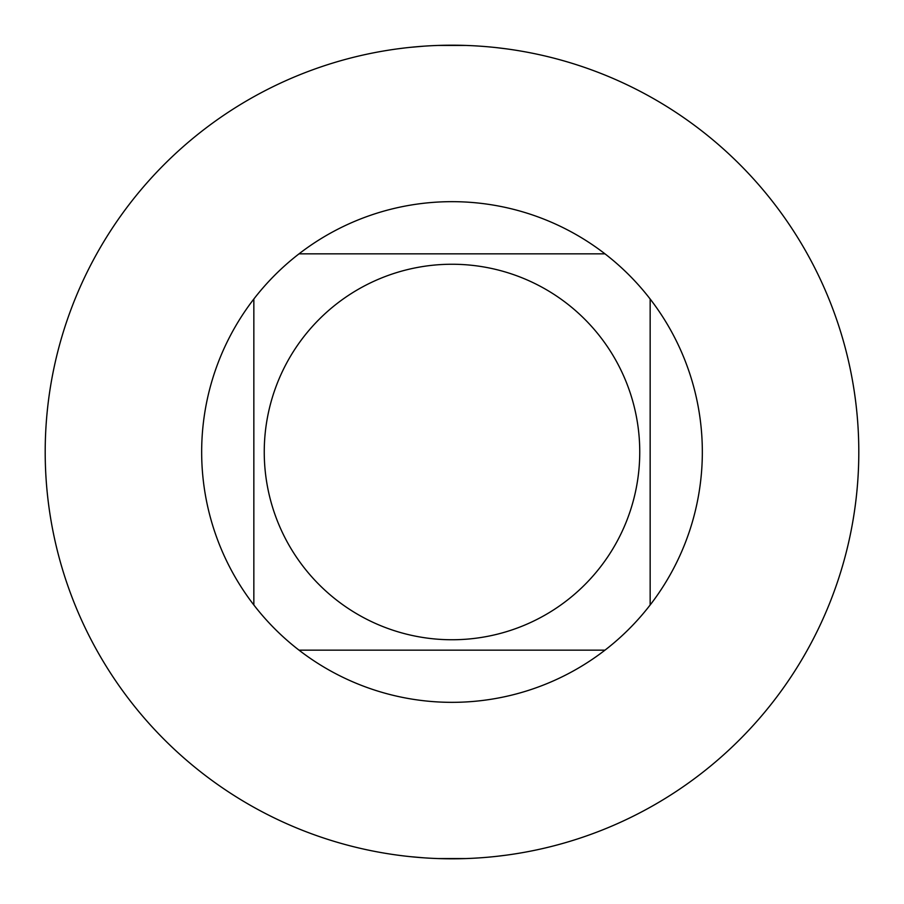<?xml version="1.0" encoding="UTF-8"?>
<svg xmlns="http://www.w3.org/2000/svg" width="904" height="904" viewBox="0 0 904 904"><rect width="100%" height="100%" fill="white"/><g stroke="black" fill="none" stroke-linecap="round" stroke-linejoin="round"><path stroke-width="1.36" d="M496.206 856.393L506.195 855.173A406.8 406.8 0 0 0 858.8 452A406.8 406.8 0 0 0 452 45.2A406.8 406.8 0 0 0 45.2 452A406.8 406.8 0 0 0 397.805 855.173L404.868 856.065M45.2 452A406.8 406.8 0 0 0 452 858.8A406.8 406.8 0 0 0 858.8 452A406.8 406.8 0 0 0 506.195 48.827L496.206 47.607M465.809 45.437L438.203 45.437M423.727 46.183L410.19 47.358M397.862 48.816L404.879 47.935M452.011 45.2L465.82 45.437M451.729 858.8L438.18 858.563M410.19 856.642L423.739 857.817M438.203 858.563L465.809 858.563M465.82 858.563L452 858.8M299.021 253.843A250.34 250.34 0 0 0 452 702.34A250.34 250.34 0 0 0 604.979 253.843A250.34 250.34 0 0 0 299.021 253.843L604.979 253.843M604.979 650.157L299.021 650.157M650.157 299.021L650.157 604.979M452 264.25A187.749 187.749 0 0 1 639.749 452A187.749 187.749 0 0 1 452 639.749A187.749 187.749 0 0 1 264.25 452A187.749 187.749 0 0 1 452 264.25M253.843 604.979L253.843 299.021M389.421 650.157L514.579 650.157L389.421 650.157M389.421 253.843L514.579 253.843L389.421 253.843"/></g></svg>

